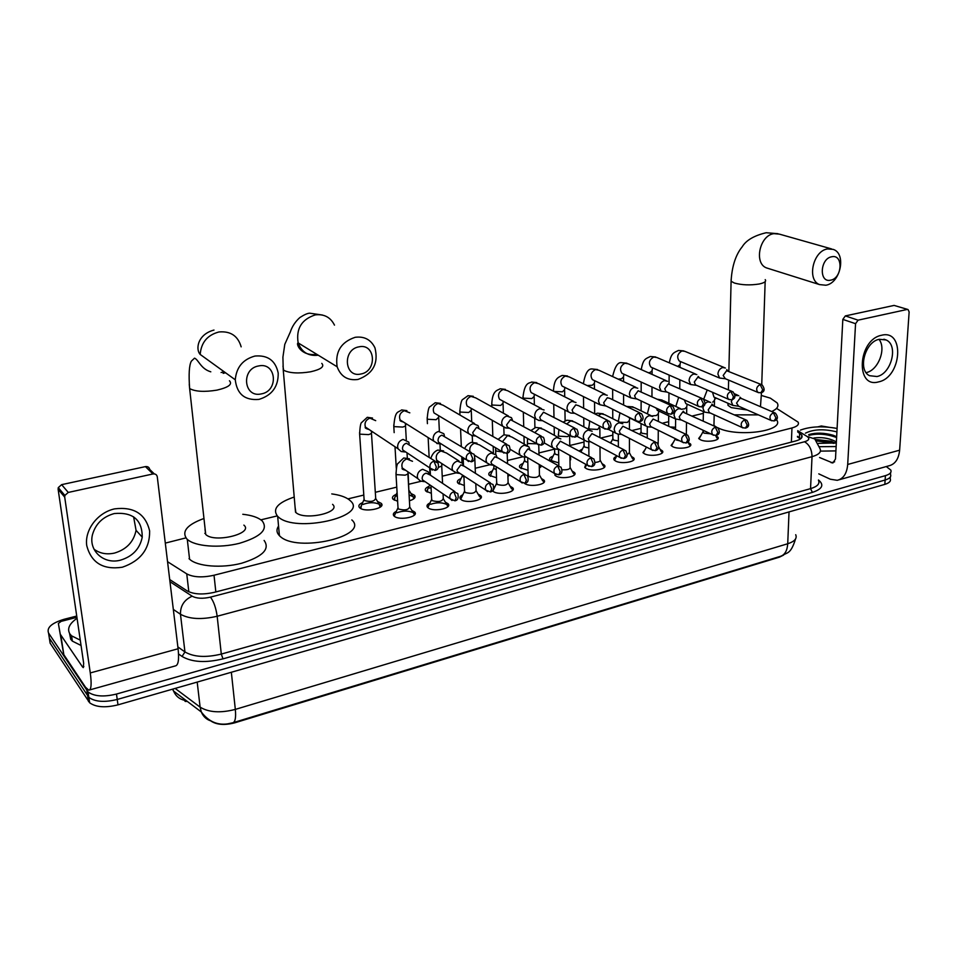 <?xml version="1.0" encoding="UTF-8"?>
<svg xmlns="http://www.w3.org/2000/svg" width="957" height="957" viewBox="0 0 957 957"><rect width="100%" height="100%" fill="white"/><g stroke="black" fill="none" stroke-linecap="round" stroke-linejoin="round"><path stroke-width="1.44" d="M412.012 510.476L414.644 512.007C419.465 516.601 399.799 520.883 394.44 516.373L393.901 515.895C392.633 514.292 393.471 512.761 396.401 511.325M445.424 502.198L448.079 503.765C452.673 508.239 433.641 512.258 428.198 507.916L427.54 507.342C426.332 505.775 427.157 504.303 430.016 502.927M478.081 494.111L480.761 495.702C485.127 500.068 466.705 503.825 461.19 499.662L460.401 498.98C459.264 497.449 460.078 496.025 462.877 494.721M510.105 486.228L512.725 487.819C516.876 492.077 499.016 495.594 493.441 491.575L492.496 490.774M541.411 478.524L543.971 480.115C547.93 484.266 530.597 487.544 524.974 483.68L524.52 483.369M572.035 470.976L574.547 472.567C578.303 476.61 561.484 479.672 555.814 475.952L554.354 473.368M602.001 463.595L604.453 465.186C608.03 469.109 591.701 471.98 585.983 468.404L584.727 467.375L585.828 464.36M631.333 456.369L633.725 457.948C637.123 461.776 621.26 464.456 615.518 460.999L614.131 459.91C613.27 458.582 614.071 457.41 616.535 456.381M660.031 449.3L662.388 450.867C665.605 454.587 650.174 457.099 644.408 453.762L642.925 452.601L645.305 449.216M688.143 442.373L690.44 443.928C693.502 447.541 678.489 449.886 672.699 446.68L671.108 445.448L673.465 442.194M715.657 435.591L717.917 437.134C720.824 440.639 706.206 442.84 700.404 439.742L698.694 438.45L701.05 435.315M377.764 501.588L381.233 503.37C386.317 508.119 365.335 512.689 359.916 507.976L359.449 507.557C358.062 505.775 359.15 504.1 362.715 502.545M411.091 493.537L414.572 495.343C416.008 497.461 414.297 499.267 409.417 500.786M397.61 501.265L392.992 499.207C391.676 497.461 392.753 495.858 396.246 494.374M431.356 493.31L425.781 491.061C424.525 489.35 425.602 487.795 429.023 486.383M464.312 485.486L457.853 483.082C456.656 481.419 457.733 479.912 461.071 478.572M509.818 475.091L507.916 476.275M496.527 477.806L489.218 475.282C488.082 473.667 489.147 472.208 492.412 470.928M541.088 465.592L539.305 468.356M528.013 470.282L519.89 467.662C518.826 466.083 519.878 464.683 523.072 463.463M569.953 457.135L570.599 457.757L570.001 460.484M558.804 462.889L549.916 460.209C548.899 458.666 549.952 457.314 553.074 456.154M600.027 450.998L600.039 452.386M588.914 455.64L587.897 455.616M211.27 721.255C217.072 724.868 224.907 725.382 234.776 722.81L779.381 557.165L783.604 555.084M184.414 700.285L185.251 701.457M167.547 561.699L186.747 573.877C193.374 577.322 202.465 577.777 214.021 575.241L791.965 427.958C797.277 426.475 799.31 424.525 798.078 422.109L776.964 408.639M185.933 537.882L165.298 543.109M703.359 413.34L692.473 415.96M668.68 421.69L662.794 423.102M641.046 428.341L632.433 430.411M612.827 435.124L601.367 437.887M584.021 442.062L569.774 445.495M554.593 449.144L538.947 452.912M522.689 456.824L507.425 460.496M489.661 464.779L475.198 468.26M455.843 472.914L442.218 476.191M421.212 481.251L408.806 484.242M396.772 487.137L375.311 492.305M363.804 495.068L347.953 498.884M277.231 515.907L260.878 519.842M205.42 533.193L204.798 533.348M493.908 487.245L494.984 486.706M610.04 442.445L611.2 442.002M579.296 450.879L582.442 449M890.608 472.698L890.489 474.373C891.481 476.73 889.687 478.608 885.117 480.019L117.233 699.459C104.54 702.558 95.078 701.864 88.845 697.378L49.345 638.128L48.795 634.587M233.125 722.679L780.541 556.304C784.86 554.845 787.252 550.658 787.719 543.755C794.621 541.483 797.289 538.468 795.71 534.724M210.624 720.836C206.257 719.353 203.159 716.398 201.317 711.972C208.399 721.411 217.191 725.37 227.682 723.863L232.946 722.738C235.278 721.853 236.08 717.403 235.326 709.4L787.719 543.755L789.035 511.911M890.321 477.041L890.201 478.691C891.182 481.06 889.388 482.95 884.83 484.374L117.986 704.854C105.318 707.965 95.867 707.271 89.635 702.761L50.135 643.188L49.345 638.128L88.845 697.378C95.078 701.864 104.54 702.558 117.233 699.459L885.117 480.019C889.687 478.608 891.481 476.73 890.489 474.373M886.242 466.561L890.788 470.043C891.768 472.387 889.974 474.253 885.404 475.653L116.479 694.052C103.775 697.139 94.3 696.445 88.056 691.983L48.556 633.044C46.51 627.613 51.726 623.019 64.191 619.263L76.727 616.045M169.712 579.547L187.177 590.9C193.804 594.429 202.884 594.895 214.428 592.299L795.65 440.986C800.925 439.49 802.947 437.505 801.727 435.052L797.659 431.894M797.468 436.344L800.83 438.665M800.447 430.1C810.495 426.403 822.709 425.865 837.088 428.449M836.322 442.935L818.414 443.378M835.329 443.139L831.119 441.201L815.388 439.478M836.37 442.146L834.54 440.926C828.032 438.007 821.214 437.026 814.06 437.983L813.821 438.043M805.447 433.174C813.57 429.167 824.061 428.736 836.908 431.894M836.478 436.631L833.164 435.244C824.24 432.755 816.237 432.504 809.155 434.478M836.131 446.548L819.682 446.692M835.904 450.903L820.448 451.118M834.803 442.816L816.022 440.1M836.31 436.548L834.061 435.686C824.324 432.923 815.866 432.576 808.701 434.634M833.978 443.366L816.74 440.902M836.609 437.54C826.752 433.952 817.541 433.222 809 435.375M881.553 335.261C905.131 329.017 901.769 377.393 878.634 381.867C855.056 388.973 857.783 339.615 881.553 335.261M876.971 376.532C891.398 373.912 898.683 345.046 886.074 339.95L879.268 339.292C864.961 341.673 857.436 370.192 869.542 375.694L876.971 376.532M878.981 339.364C886.649 348.48 878.251 370.359 866.3 372.584L866.133 372.62M817.876 426.87L821.321 425.985L828.415 427.169M818.785 473.871L830.329 479.23L837.243 480.306C843.392 478.835 846.873 473.559 847.699 464.468L855.558 323.681L842.83 319.399L835.485 459.013L832.853 463.009L819.575 457.518M839.157 479.768L888.766 465.856C895.058 464.336 898.683 459.109 899.628 450.185L909.138 311.922L908.037 309.554L894.113 305.415L907.762 309.458M842.83 319.399L845.33 315.918L858.082 320.164L907.08 309.47M858.082 320.164L855.558 323.681M845.33 315.918L894.113 305.415M80.268 640.149L71.572 635.831L69.933 634.001C66.882 628.928 69.251 623.701 77.062 618.294M81.058 645.473L72.361 641.13L70.722 639.288L69.538 633.39M831.765 256.763C819.934 258.486 818.809 283.14 830.616 280.174C842.292 278.415 843.572 254.012 831.765 256.763M825.843 285.234L819.515 284.588C806.584 279.851 813.079 250.746 827.59 248.94L833.212 249.394C846.706 253.617 840.509 283.176 825.843 285.234M727.822 403.184L728.014 405.337L731.184 407.586L747.261 410.003M714.604 399.213L716.422 398.172M761.377 395.456L770.349 398.148L777.18 402.921C779.094 406.103 777.275 408.974 771.713 411.534M776.558 419.812C785.649 431.057 737.249 437.78 717.798 427.767L717.702 427.719M716.422 427.073L713.958 425.518M760.468 406.689L761.473 392.657M758.375 414.871L734.677 414.86M359.031 346.829C342.211 349.389 344.281 378.063 360.849 374.008C377.393 371.4 375.634 343.061 359.031 346.829M358.002 379.45C347.75 380.802 340.8 376.58 337.151 366.782C334.974 351.901 340.967 342.08 355.155 337.307C364.354 336.134 370.945 339.639 374.965 347.846C378.733 363.301 373.074 373.84 358.002 379.45M295.115 507.473L295.88 512.521C304.625 520.859 341.876 512.39 332.569 504.339M331.78 493.908C339.532 494.948 345.31 496.874 349.102 499.698L350.453 500.882C368.804 516.613 295.091 533.396 278.152 516.804L277.662 516.349C272.075 509.088 277.59 502.652 294.218 497.042M351.817 519.914C370.108 536.04 296.802 553.17 279.911 536.159L279.42 535.693C276.525 532.702 276.238 529.496 278.547 526.087M258.725 365.933C240.745 368.696 243.628 398.196 261.309 393.901C278.989 391.09 276.453 361.949 258.725 365.933M258.976 399.392C244.836 400.612 236.941 394.081 235.278 379.797C236.367 367.285 242.922 359.365 254.945 356.052C267.793 354.927 275.544 360.598 278.2 373.039C278.439 386.58 272.027 395.373 258.976 399.392M205.025 529.556L205.719 534.461C214.344 543.409 254.179 533.492 243.879 525.118M242.791 514.28C251.691 515.261 258.079 517.402 261.955 520.704L262.266 520.991C268.427 529.388 260.83 536.817 239.465 543.301C219.488 548.385 194.893 546.471 187.285 539.353L186.747 538.839C181.399 531.422 187.129 524.639 203.961 518.491M264.108 540.442C270.269 549.043 262.732 556.651 241.487 563.278C221.629 568.458 197.154 566.484 189.57 559.187L189.031 558.661M668.644 424.956L668.716 425.961M725.406 368.002L722.667 367.536C719.843 368.493 718.264 370.682 717.906 374.091L719.592 378.039L725.406 378.745M761.198 384.499L726.614 370.706L723.169 375.467L725.334 378.721M670.809 426.978L675.534 427.277M641.034 431.655L641.86 433.246L647.255 434.059M696.816 374.57L693.873 374.008C691.002 374.988 689.387 377.202 689.052 380.647L690.679 384.523L696.6 385.36M731.938 391.365L697.785 377.237L694.292 382.046L695.476 384.858L696.54 385.336M612.851 438.497L613.616 440.088L618.366 440.95M667.603 381.293L664.445 380.623C661.502 381.628 659.875 383.865 659.552 387.346L661.108 391.138L667.161 392.107M701.995 398.399L668.309 383.913L664.768 388.781L665.893 391.533L667.113 392.095M584.057 445.483L584.775 447.086L588.842 447.96M637.745 388.195L634.347 387.394C631.345 388.41 629.694 390.683 629.395 394.188L630.854 397.885L637.051 399.021M671.359 405.589L638.163 390.743L634.575 395.672L635.639 398.351L637.015 398.997M551.782 458.738L551.148 461.19M554.653 452.625L555.323 454.24L558.661 455.089M607.228 395.265L603.568 394.32C600.506 395.361 598.831 397.645 598.544 401.198L599.907 404.751L606.271 406.079L604.68 405.301L603.688 402.706L607.324 397.729L609.98 398.423L639.982 412.945M521.78 466.083L521.146 468.655M524.615 459.91L525.226 461.537L527.809 462.327M576.018 402.526L572.083 401.402C568.948 402.466 567.25 404.775 566.987 408.364L568.219 411.761L570.827 413.053L574.774 413.304L572.992 412.383L572.095 409.919L575.779 404.871L578.638 405.696L607.862 420.482M539.581 468.188L539.521 466.286M491.132 473.583L490.486 476.275M493.908 467.375L493.956 468.571L496.24 469.66M544.102 409.991L539.856 408.651C536.65 409.728 534.927 412.072 534.688 415.697L535.788 418.903L538.887 420.434M574.954 428.198L543.492 412.192L539.76 417.288L540.549 419.621L542.571 420.709L538.528 420.41M509.076 475.653L509.411 474.839M459.791 481.263L459.145 484.075M462.482 475.055L462.578 476.239L463.954 477.065M512.354 419.776L511.445 417.671L506.875 416.068C503.597 417.168 501.851 419.549 501.635 423.197L502.581 426.164L506.002 427.97M541.231 436.105L510.452 419.668L506.648 424.836L507.342 427.001L509.614 428.281M431.057 487.556L429.466 488.13M427.755 489.111L427.121 492.054M478.775 427.516L478.01 425.566L473.105 423.664C469.743 424.788 467.973 427.193 467.782 430.889L468.571 433.569L472.339 435.698M506.66 444.204L476.61 427.336L472.758 432.564L473.332 434.526L475.88 436.045M413.472 499.052L413.352 496.791L409.082 494.925M397.299 495.905L396.581 496.205M394.99 497.138L394.344 500.2M444.395 435.471L443.785 433.688L438.509 431.451C435.076 432.588 433.282 435.028 433.114 438.761L433.736 441.105L437.887 443.605M471.227 452.505L441.943 435.184C439.466 436.021 438.162 437.78 438.031 440.483L438.497 442.206L441.344 443.988M408.902 491.754L408.113 471.968M380.025 504.853L380.168 507.186L379.223 504.207C374.402 502.138 368.959 502.222 362.93 504.471M361.471 505.356L360.825 508.538M364.067 498.92L364.414 500.547C370.957 502.222 374.713 501.408 375.694 498.13L371.46 433.174M409.177 443.641L408.723 442.074L403.076 439.419C399.571 440.579 397.741 443.055 397.598 446.823L398.064 448.785L401.162 451.513L402.622 451.692M434.885 461.023L406.438 443.235C403.89 444.084 402.562 445.866 402.466 448.594L402.801 450.029L405.038 451.991L401.162 451.513M403.986 451.501L404.679 451.273M699.878 437.421L699.017 438.82M703.024 431.463L703.969 433.126L710.68 433.832M731.997 399.703C735.478 398.495 735.813 395.875 732.99 391.82L730.825 391.413L733.445 396.724L731.304 401.617L732.871 405.409L738.672 406.235M738.768 395.624L735 395.492M774.476 412.73L741.95 398.71L739.94 398.351L736.543 403.053L738.613 406.211M717.535 439.167L717.283 438.318M672.316 444.323L671.407 445.806M675.247 438.617L676.3 439.993L679.697 440.794M703.407 406.115L702.976 408.388L704.496 412.108L710.381 413.053M710.692 402.395L707.737 401.82L705.01 403.483M745.766 419.824L711.625 405.098L708.192 409.847L709.281 412.551L710.333 413.029M690.093 446.034L689.818 445.137M644.157 451.369L643.224 452.936M682.018 409.333L678.848 408.663C675.965 409.68 674.362 411.881 674.027 415.29L675.475 418.939L681.48 420.015M716.398 427.073L682.7 411.988L679.219 416.797L680.26 419.441L681.444 420.003M662.065 453.056L661.766 452.087M615.387 458.57L614.418 460.233M652.71 416.451L649.324 415.649C646.37 416.678 644.743 418.915 644.444 422.36L645.796 425.901L648.104 426.858M686.516 422.396L686.348 434.49L653.129 419.034L649.588 423.903L650.581 426.475L651.908 427.133M633.438 460.209L633.115 459.181M627.254 454.683L629.443 452.458L629.443 438.378M586.007 465.927L585.002 467.686M622.768 423.736L619.131 422.791C616.117 423.843 614.466 426.116 614.179 429.585L615.447 433.007L617.971 434.119M655.605 442.086L622.887 426.248L619.299 431.164L620.22 433.653L621.715 434.418M604.19 467.518L603.843 466.43M595.122 462.41C599.01 462.04 600.673 461.13 600.087 459.695L599.991 446.775M555.227 474.182L554.928 475.306M592.156 431.212L588.244 430.1C585.17 431.176 583.507 433.473 583.232 436.978L584.392 440.244L587.155 441.536M624.131 449.862L591.952 433.617L588.316 438.593L589.153 440.974L590.84 441.871L586.689 441.5M574.308 474.983L573.937 473.835M562.166 469.779C567.704 470.054 570.348 469.157 570.097 467.076L569.929 455.472M528.132 474.899L528.754 476.622C535.023 478.189 538.588 477.531 539.449 474.624L539.21 464.492M560.85 438.88L556.663 437.576C553.517 438.677 551.818 440.998 551.579 444.538L552.608 447.625L555.646 449.132M591.904 457.817L560.3 441.153L556.615 446.201L557.369 448.45L559.259 449.503M543.779 482.615L543.373 481.395M492.783 490.463L492.771 491.061M496.683 482.711L497.257 484.445C503.621 486.048 507.234 485.355 508.107 482.34L507.844 473.882M529.711 448.929L528.826 446.763L524.34 445.232C521.122 446.345 519.4 448.689 519.184 452.266L520.082 455.149L523.407 456.896M558.888 465.963L527.917 448.881L524.185 453.977L524.843 456.07L526.948 457.314M512.557 490.415L512.127 489.135M461.776 497.042L460.628 499.219M464.528 490.702L465.042 492.448C471.502 494.087 475.174 493.345 476.06 490.235L475.808 483.68M496.815 456.896L496.061 454.874L491.252 453.068C487.962 454.204 486.228 456.573 486.024 460.185L486.778 462.805L490.427 464.851M525.07 474.301L498.25 458.092L494.769 456.776L490.977 461.944L491.527 463.846L493.884 465.305M480.641 498.382L480.175 497.03M447.996 506.528L446.68 504.435C442.05 502.305 436.727 502.246 430.686 504.279M428.927 505.284L427.755 507.557M431.631 498.884L432.086 500.631C438.653 502.305 442.385 501.528 443.282 498.298L443.067 493.92M463.14 465.066L462.518 463.2L457.386 461.083C454.025 462.243 452.254 464.647 452.075 468.296L452.685 470.617L456.68 472.985M490.415 482.854L464.552 466.406L460.831 464.863L456.979 470.09L457.434 471.789L460.042 473.476M414.596 514.854L413.221 512.689C408.436 510.56 403.005 510.583 396.94 512.749M395.313 513.706L394.105 516.098M397.968 507.258L398.375 508.992C405.038 510.715 408.818 509.902 409.74 506.552L407.885 473.679M428.652 473.464L428.174 471.765L422.695 469.289C419.25 470.473 417.455 472.914 417.3 476.598L417.778 478.584L420.434 481.048L422.133 481.311M454.886 491.611L430.04 474.947L426.068 473.153C423.568 474.014 422.276 475.773 422.157 478.44L422.504 479.888L425.387 481.861M114.589 508.873C133.872 506.504 145.548 513.861 149.627 530.92C149.878 548.744 140.787 560.838 122.352 567.214C103.236 570.061 91.382 562.907 86.764 545.741C84.383 530.022 97.59 512.569 114.589 508.873M120.486 560.156C132.58 556.484 139.842 548.816 142.246 537.152C142.198 519.783 132.867 511.911 114.278 513.55C102.985 516.696 95.748 523.646 92.542 534.425C88.14 550.586 103.894 564.762 120.486 560.156M133.609 516.804L136.061 530.334C133.693 541.889 126.503 549.462 114.505 553.074C106.717 554.785 99.875 553.493 94.001 549.198M60.746 634.826L63.844 654.708L58.365 623.45L61.14 621.368L76.919 617.313M63.844 654.708L85.484 687.198L88.81 690.176C91.274 689.818 91.764 684.064 90.281 672.938L64.705 497.126L58.126 489.278L83.666 663.285L83.307 667.627L82.505 666.921L60.865 635.101M63.724 654.432L58.365 623.45M89.563 689.961L175.287 665.928C178.301 665.402 179.234 659.684 178.086 648.762L157.283 476.813C156.781 474.624 155.333 473.679 152.953 473.966L145.428 466.609C147.797 466.334 149.22 467.279 149.723 469.444L154.292 473.894M58.126 489.278L58.269 487.627L61.631 484.649L68.27 492.436L152.953 473.966M68.27 492.436L64.861 495.451L64.705 497.126M61.631 484.649L145.428 466.609M186.184 701.529L186.053 700.476L186.184 701.529M791.379 442.098L791.965 427.958M215.839 591.94L214.021 575.241M188.828 591.797L186.747 573.877M184.857 700.38C179.521 699.232 175.753 696.134 173.564 691.062L201.317 711.972L200.121 707.139C208.758 712.451 220.505 713.216 235.326 709.4L231.343 672.257M175.143 688.418L200.121 707.139L197.19 682.078M172.523 689.172L173.564 691.062L172.894 689.064M884.83 484.374L885.404 475.653M117.986 704.854L116.479 694.052M88.475 701.421L86.896 690.655M818.486 479.995C824.408 484.924 822.374 489.051 812.409 492.388L222.981 658.859C205.635 663.069 191.986 662.268 182.057 656.454L178.528 653.942M48.556 633.044L49.345 638.128M169.975 581.724L192.166 596.187C196.628 598.568 202.717 598.891 210.456 597.144L804.514 441.763C809.12 440.34 809.981 438.569 807.098 436.476L814.778 438.94L820.005 448.654C821.608 451.967 818.953 454.647 812.026 456.68L810.543 488.644C817.41 486.539 820.053 483.752 818.474 480.282M804.514 441.763C809.347 444.61 811.859 449.587 812.026 456.68L217.167 616.248C201.592 619.837 189.354 619.167 180.466 614.25L184.952 651.944C193.793 657.076 205.911 657.782 221.306 654.074L810.543 488.644L812.409 492.388M192.166 596.187C184.211 599.824 180.311 605.841 180.466 614.25L173.325 609.43M177.858 646.92L184.952 651.944L182.057 656.454M210.456 597.144C213.71 601.367 215.947 607.743 217.167 616.248L221.306 654.074L222.981 658.859M807.098 436.476L797.707 430.65M797.444 436.93L800.554 438.88M799.43 437.576L799.621 433.114M847.699 464.468L899.628 450.185M831.178 462.745L834.636 461.8M831.549 248.916L779.417 234.13L773.89 233.652C759.679 235.302 753.709 263.235 766.449 267.888L768.638 268.582M731.172 279.181L731.1 281.25L734.378 283.033C741.842 285.09 750.085 285.413 759.14 284.014C764.476 282.865 766.497 281.406 765.229 279.623M334.483 325.129C330.536 317.257 324.136 313.848 315.272 314.901C301.634 319.339 295.928 328.67 298.153 342.905C301.73 352.248 308.429 356.351 318.262 355.214M282.973 366.1L283.619 370.251C289.588 373.206 298.596 373.708 310.642 371.783C320.978 369.402 324.698 366.603 321.779 363.385M223.125 373.362L225.529 372.763M241.164 346.841C237.946 335.883 230.541 330.931 218.926 331.971C207.394 335.034 201.149 342.522 200.192 354.449L235.278 379.797M189.259 384.379L189.642 388.59C195.336 391.64 204.415 392.155 216.904 390.133C228.544 387.418 232.73 384.295 229.453 380.778M761.246 392.741C764.739 391.616 765.026 388.997 762.131 384.881L760.109 384.535C756.544 386.652 755.767 389.26 757.8 392.358L758.542 392.705M760.109 384.535L762.729 389.774L760.779 392.86L757.8 392.358L724.389 378.326M724.15 367.488L684.901 351.363L681.922 350.956C677.412 353.791 676.539 357.152 679.303 361.052L680.594 361.59M677.652 366.387L680.056 364.557L680.535 361.59M695.38 373.96L656.885 357.523L653.703 357.033C649.181 359.808 648.26 363.17 650.963 367.129L652.423 367.775M648.379 372.763L650.174 372.452L652.1 370.658L652.507 367.811M730.825 391.413C727.248 393.483 726.447 396.09 728.421 399.236L729.258 399.655M702.079 406.821C705.524 405.672 705.895 403.041 703.192 398.937L700.871 398.447C697.282 400.457 696.445 403.076 698.359 406.27L699.304 406.773M700.871 398.447L703.479 403.83L701.625 406.952L698.359 406.27L665.893 391.533M665.976 380.575L628.271 363.827L624.873 363.241C620.351 365.933 619.394 369.294 622.002 373.326L623.665 374.079M618.246 379.163L621.548 378.769L623.557 376.891L623.88 374.175M671.467 414.118C672.065 413.603 676.778 412.874 672.723 406.223L670.223 405.648C666.634 407.598 665.749 410.206 667.591 413.46L668.644 414.046M670.223 405.648L672.819 411.091L671.024 414.237L667.591 413.46L635.639 398.351M635.891 387.334L599.058 370.299L595.421 369.569C590.9 372.201 589.895 375.551 592.395 379.63L594.285 380.527M587.131 385.563L592.311 385.228L594.405 383.255L594.656 380.695M640.125 421.582C643.499 420.386 643.965 417.766 641.537 413.699L638.845 413.017C635.257 414.907 634.347 417.491 636.094 420.793L637.266 421.487M638.845 413.017L641.429 418.532L639.695 421.69L636.094 420.793L604.68 405.301M553.469 389.954L553.493 391.162M605.111 394.248L569.224 376.914L565.312 376.053C560.826 378.589 559.761 381.927 562.13 386.054L564.283 387.118M554.139 391.437L562.429 391.82L564.606 389.762L564.797 387.37M615.447 433.007L608.066 429.215C611.356 428.042 611.882 425.422 609.621 421.379L606.726 420.554C603.149 422.372 602.192 424.944 603.819 428.281L605.135 429.119M606.726 420.554L609.298 426.152L607.623 429.334L603.819 428.281L572.992 412.383M522.929 396.677L523.539 398.16L531.889 398.567L534.173 396.401L534.293 394.2M573.626 401.318L538.731 383.721L534.544 382.68C530.082 385.109 528.958 388.422 531.183 392.597L533.611 393.853M575.193 437.038C578.411 435.961 578.997 433.365 576.951 429.262L573.817 428.281C570.288 430.016 569.271 432.564 570.779 435.937L572.226 436.918M573.817 428.281L576.377 433.964L574.786 437.146L570.779 435.937L540.549 419.621M491.719 403.543L492.269 405.038L500.667 405.457L503.047 403.196L503.119 401.198M541.387 408.555L507.569 390.695L503.083 389.451C498.669 391.772 497.473 395.05 499.518 399.248L502.269 400.744M541.53 445.053C544.593 444.12 545.239 441.548 543.492 437.361L540.119 436.201C536.626 437.839 535.549 440.364 536.913 443.737L538.516 444.909M540.119 436.201L542.667 441.955L541.136 445.161L536.913 443.737L507.342 427.001M459.791 410.577L460.281 412.072L468.739 412.503L471.239 410.134L471.263 408.376M508.37 415.96L475.713 397.873L470.916 396.377C466.549 398.591 465.293 401.796 467.136 406.031L470.234 407.79M507.043 453.271C510.009 452.398 510.739 449.874 509.208 445.699L505.583 444.299C502.138 445.854 501.013 448.331 502.198 451.716L503.968 453.104M505.583 444.299L508.119 450.149L506.66 453.367L502.198 451.716L473.332 434.526M427.145 417.766L427.576 419.262L436.093 419.704L438.701 417.228L438.701 415.721M474.564 423.544L443.139 405.242L437.995 403.459C433.712 405.541 432.373 408.699 434 412.91L437.469 414.991M471.693 461.693C474.552 460.891 475.354 458.415 474.074 454.264L470.186 452.613C466.813 454.073 465.616 456.477 466.621 459.85L468.547 461.501M470.186 452.613L472.698 458.535L471.322 461.788L466.621 459.85L438.497 442.206M393.734 425.123L394.117 426.619L402.682 427.073C405.278 426.344 406.187 425.482 405.421 424.489L405.397 423.269M409.823 412.838L404.321 410.709C400.122 412.658 398.71 415.733 400.086 419.92L403.962 422.36M435.447 470.318C438.234 469.552 439.096 467.136 438.055 463.092L433.892 461.142C430.602 462.494 429.346 464.827 430.148 468.152L432.229 470.102M433.892 461.142L436.392 467.148L435.1 470.413L430.148 468.152L402.801 450.029M359.557 432.648L359.88 434.155L368.505 434.622C371.232 433.856 372.189 432.947 371.376 431.906L371.34 431.009M375.706 420.649L369.845 418.125C365.765 419.944 364.27 422.922 365.383 427.049L369.665 429.896M774.524 420.817C778.005 419.501 778.292 416.929 775.397 413.125L773.364 412.766C769.883 414.836 769.105 417.384 771.007 420.41L771.749 420.781M773.364 412.766L775.96 417.97L774.069 420.936L771.007 420.41L737.68 405.792M712.726 402.155L714.496 400.349L714.987 397.586M712.498 392.298L713.97 397.083L715.262 397.657M745.826 427.994C749.187 426.918 749.51 424.346 746.795 420.279L744.618 419.872C741.137 421.893 740.323 424.441 742.177 427.516L743.015 427.946M744.618 419.872L747.214 425.135L745.371 428.126L742.177 427.516L709.281 412.551M681.791 409.165L684.889 408.759L686.743 406.869L687.15 404.225M684.327 399.906L685.846 403.591L687.293 404.249M716.47 435.351C719.855 434.119 720.214 431.547 717.559 427.612L715.238 427.133C711.745 429.107 710.895 431.655 712.69 434.777L713.623 435.279M715.238 427.133L717.822 432.468L716.027 435.471L712.69 434.777L680.26 419.441M680.427 408.603L663.536 400.78L659.863 400.253M651.896 415.888L656.466 415.505L658.404 413.52L658.739 410.996L657.088 410.218L675.475 418.939M655.772 407.873L658.249 410.768M686.444 442.864C689.638 441.811 690.045 439.239 687.664 435.136L685.176 434.55C681.683 436.476 680.798 439.024 682.52 442.194L683.549 442.78M685.176 434.55L687.748 439.969L686.013 442.983L682.52 442.194L650.581 426.475M618.318 420.338L618.533 421.606M650.916 415.577L634.527 407.682L631.153 406.881L629.263 407.754M619.873 422.276L627.421 422.396L629.443 420.314L629.706 417.958M627.218 416.415L629.55 417.874M655.712 450.556C658.978 449.431 659.433 446.859 657.088 442.84L654.409 442.158C650.927 444.012 650.006 446.548 651.645 449.766L652.782 450.46M654.409 442.158L656.981 447.637L655.294 450.675L651.645 449.766L620.22 433.653M588.639 427.348L589.368 428.999L597.742 429.442L599.895 426.26M620.746 422.719L604.872 414.752L601.259 413.807L598.292 415.637M624.263 458.427C627.373 457.458 627.876 454.886 625.806 450.735L622.935 449.934C619.454 451.728 618.485 454.252 620.028 457.494L621.296 458.307M622.935 449.934L625.483 455.484L623.868 458.535L620.028 457.494L589.153 440.974M558.302 434.526L558.972 436.189L567.405 436.631L569.714 435.363M589.871 430.016L574.583 422.001L570.707 420.889L566.819 423.891M592.072 466.478C595.087 465.604 595.661 463.056 593.783 458.846L590.696 457.889C587.251 459.623 586.234 462.111 587.658 465.389L589.057 466.346M590.696 457.889L593.244 463.523L591.689 466.597L587.658 465.389L557.369 448.45M527.295 441.859L527.893 443.534L536.961 443.821M558.29 437.481L543.612 429.442L539.461 428.138L534.855 432.564M559.115 474.732C562.046 473.942 562.668 471.418 560.993 467.172L557.692 466.047C554.27 467.698 553.206 470.162 554.51 473.452L556.029 474.588M557.692 466.047L560.228 471.765L558.732 474.839L554.51 473.452L524.843 456.07M495.57 449.371L496.121 451.046L502.341 451.919M525.967 445.125L511.947 437.086L507.497 435.555L502.449 441.739M525.345 483.189C528.204 482.436 528.898 479.947 527.427 475.725L523.886 474.397C520.512 475.964 519.388 478.392 520.536 481.682L522.211 483.01M523.886 474.397L526.398 480.199L524.974 483.297L520.536 481.682L491.527 463.846M462.889 457.506L463.619 458.726L466.119 459.539M492.867 452.948L479.565 444.933L474.469 443.223C470.7 444.933 469.193 447.768 469.947 451.716M490.738 491.85C493.501 491.168 494.267 488.728 493.022 484.517L489.242 482.962C485.917 484.433 484.744 486.814 485.725 490.092L487.544 491.647M489.242 482.962L491.742 488.836L490.391 491.946L485.725 490.092L457.434 471.789M458.965 460.951L446.429 452.996L440.998 450.986C436.799 453.008 435.387 456.106 436.727 460.269L440.316 462.59M438.497 467.231L439.024 467.1C441.56 466.334 442.433 465.413 441.656 464.348L441.644 463.451M455.281 500.726C457.948 500.104 458.786 497.712 457.769 493.549L453.738 491.731C450.484 493.118 449.252 495.427 450.053 498.681L452.015 500.499M453.738 491.731L456.214 497.7L454.946 500.822L450.053 498.681L422.504 479.888M395.947 472.949L396.318 474.636L405.05 475.162C407.706 474.349 408.627 473.392 407.802 472.28L407.778 471.741M412.503 461.298L406.725 458.929C402.634 460.831 401.139 463.846 402.251 467.961L406.199 470.665M90.281 672.938L178.086 648.762M82.505 666.921L83.857 666.551M414.644 512.007L414.788 514.615M448.079 503.765L448.199 506.277M480.761 495.702L480.857 498.118M512.725 487.819L512.785 490.128M543.971 480.115L544.019 482.328M574.547 472.567L574.571 474.684M604.453 465.186L604.465 467.195M633.725 457.948L633.725 459.874M662.388 450.867L662.376 452.709M690.44 443.928L690.416 445.675M717.917 437.134L717.882 438.796M381.233 503.37L381.412 506.014M414.572 495.343L414.704 497.903M540.741 465.389L540.789 467.124M570.599 457.757L570.635 459.839M185.156 700.668L185.036 699.699L185.156 700.668M781.761 555.861C787.013 552.033 790.518 555.072 795.542 538.97M89.635 702.761L88.056 691.983M801.607 437.851L801.727 435.052M831.119 441.201L833.499 442.349M833.188 435.256L834.061 435.686M886.074 339.95L883.909 339.209M71.572 635.831L72.361 641.13M728.863 371.16L731.1 281.25C732.141 261.141 738.684 251.081 742.189 246.822C746.089 240.315 754.08 235.613 766.174 232.73L777.981 233.699M767.885 268.343L819.515 284.588M728.014 405.337L728.062 403.292M728.397 389.858L728.648 380.108M761.736 384.666L765.157 281.645M295.522 512.198L283.248 369.988L282.913 357.164L284.791 344.329L290.294 332.067C292.112 326.469 295.306 321.624 299.888 317.521C304.326 314.674 307.604 313.226 309.733 313.19L322.413 315.032M337.151 366.782L298.153 342.905C295.701 343.025 300.175 356.076 316.097 354.449L316.767 354.305M277.662 516.349L279.42 535.693M221.091 372.524L224.094 371.723M187.285 539.353L189.57 559.187M213.985 330.069C197.8 334.28 195.264 349.114 200.192 354.449M205.719 534.461L189.642 388.59C188.601 374.378 189.151 365.251 191.316 361.196L194.522 358.157C198.601 359.676 200.623 368.828 210.803 371.818M668.632 425.865L668.74 415.745M668.859 403.244L668.967 392.932M669.063 383.458L669.146 375.096M683.824 350.896L678.477 350.453C674.386 352.523 671.048 352.81 669.374 362.859M719.592 378.039L680.2 361.435M679.757 388.482L679.865 379.785M680.02 367.404L680.044 365.383M727.882 370.73L726.722 369.665M640.879 432.277L639.874 434.167M641.034 432.612L641.058 423.568M641.094 410.852L641.13 400.947M641.154 391.569L641.19 382.058M655.665 356.961L650.329 356.494C646.131 358.767 643.14 358.289 641.274 369.605M690.679 384.523L652.028 367.596M731.543 399.823L728.421 399.236L695.476 384.858M651.956 396.581L652.004 386.987M652.088 374.402L652.1 371.519M699.029 377.237L698.155 376.424M612.683 439.155L610.769 442.828M612.851 439.502L612.815 431.655M612.767 418.711L612.719 409.273M612.683 399.727L612.647 389.236M626.907 363.17L621.583 362.679C617.899 361.985 614.92 366.615 612.612 376.568M661.108 391.138L623.246 373.888M623.593 405.014L623.581 394.428M623.569 381.628L623.557 377.8M583.89 446.177L581.007 451.824M584.069 446.536L583.997 440.029M583.842 426.858L583.746 417.934M583.626 408.22L583.495 396.629M597.527 369.51L592.204 368.983C588.136 368.433 585.182 373.35 583.351 383.745M630.854 397.885L593.854 380.324M594.668 413.807L594.56 402.107M594.453 389.104L594.405 384.212M554.486 453.355L550.849 460.604M554.677 453.714L554.582 448.965M554.33 435.315L554.163 426.966M553.983 417.085L553.732 404.261M567.501 375.981L562.19 375.431C557.823 377.525 554.103 378.685 553.481 390.958M599.907 404.751L563.829 386.891M565.108 420.793L564.941 410.063M564.726 396.832L564.63 390.755M524.436 460.688L520.823 468.033M524.639 461.059L524.532 457.027M524.185 444.108L523.981 436.428M523.718 426.367L523.335 412.156M522.977 398.842L522.953 397.729C524.603 380.467 530.334 383.637 531.506 382.022L536.805 382.609M568.219 411.761L533.157 393.614M534.915 427.6L534.688 418.305M534.365 404.847L534.197 397.442M493.74 468.176L490.14 475.641M493.956 468.571L493.836 465.293M493.417 453.032L493.178 446.345M492.831 436.117L492.281 420.314M491.814 406.785L491.742 404.644C492.269 389.475 498.035 390.492 500.128 388.769L505.416 389.379M535.788 418.903L501.803 400.481M504.052 434.753L503.813 427.336M503.37 413.197L503.083 404.273M462.351 475.844L458.774 483.417M462.578 476.239L462.53 475.091M461.992 462.446L461.752 456.788M461.31 446.393L460.556 428.784M459.97 415.051L459.827 411.725C460.449 403.842 461.501 399.715 462.961 399.32L468.045 395.66L473.32 396.306M502.581 426.164L469.743 407.515M509.411 428.257L505.452 427.923M472.507 442.134L472.256 435.698M471.705 421.881L471.287 411.259M429.741 484.828L426.714 491.372M430.04 474.959L429.681 467.841M429.143 457.29L428.138 437.576M427.42 423.652L427.181 418.963C427.839 410.852 428.796 406.761 430.052 406.689L435.232 402.706L440.495 403.387M468.571 433.569L436.966 414.692M475.485 435.997L471.562 435.614M440.268 449.85L439.981 443.833M439.359 430.973L438.761 418.4M397.095 492.496L393.913 499.506M409.429 490.941L412.587 496.157M396.294 468.344L395.002 446.752M394.164 432.624L393.794 426.367C395.181 409.823 397.789 413.041 401.641 409.919L406.904 410.637M433.736 441.105L400.086 419.92C399.512 420.602 400.636 421.319 403.459 422.037M440.698 443.904L436.799 443.486M407.311 457.96L407.024 452.828M406.282 439.682L405.493 425.709M363.887 499.901L360.37 507.82M376.005 499.004L379.223 504.207M364.162 500.32L359.617 433.94C359.999 426.499 360.717 422.647 361.782 422.396L367.273 417.312L372.524 418.053M398.064 448.785L365.383 427.049C364.593 427.803 365.861 428.64 369.163 429.561M702.857 432.05L699.077 438.88M703 432.397L703.048 430.219M703.216 420.948L703.395 411.606M714.807 397.454L732.871 405.409M715.633 435.531L716.745 437.744M713.946 425.937L714.185 414.776M714.389 405.78L714.484 401.246M703.67 399.272L707.223 389.989M734.677 393.865L737.512 395.085M741.268 398.375L739.976 397.155M675.235 438.94L671.467 445.866M675.391 439.299L675.403 438.689M675.51 429.25L675.63 419.07M686.827 404.033L704.496 412.108M687.939 441.978L689.255 444.55M686.648 413.257L686.731 407.802M675.798 406.45L678.68 397.346M703.574 399.225L709.281 401.773M712.953 405.098L711.912 404.105M646.442 447.098L643.283 452.996M647.243 437.875L647.291 426.738M662.172 400.086L657.818 399.308M658.679 446.704L661.167 451.489M658.177 444.168L658.272 430.255M658.344 420.948L658.392 414.501M647.351 413.855L649.6 404.943M684.004 411.977L683.25 411.223M616.846 455.795L614.49 460.293M618.378 446.835L618.342 434.143M618.306 421.499L619.945 412.826M632.984 406.869L626.548 406.438M629.06 417.635L645.796 425.901M651.932 427.145L647.877 426.846M629.622 453.151L632.493 458.57M629.443 428.903L629.443 421.343M586.593 464.791L585.062 467.746M588.926 456.178L588.77 441.679M588.651 429.37L589.727 421.02M603.161 413.795L597.347 413.173L595.134 414.046M621.727 434.418L617.636 434.095M600.29 460.413L603.197 465.808M599.919 437.122L599.86 428.341M555.515 474.361L555 475.366M558.852 465.939L558.565 449.419M572.681 420.889L566.879 420.219L563.338 422.049M576.748 436.141L584.392 440.244M570.312 467.829L573.255 473.201M569.774 445.651L569.618 435.483M558.314 435.674L558.936 429.537M528.156 476.143L527.69 457.733M527.367 445.531L527.558 438.45M541.495 428.126L535.717 427.432L531.051 430.447M544.126 442.864L552.608 447.625M559.103 449.479L555.012 449.06M539.676 475.414L542.655 480.749M538.982 454.491L538.767 445.017M496.492 483.596L492.843 491.132M496.731 484.015L496.145 466.681M495.726 454.419L495.618 447.792M509.614 435.531L503.849 434.801L498.226 439.275M510.213 449.347L520.082 455.149M526.637 457.255L522.582 456.8M508.358 483.165L511.373 488.465M507.533 463.702L507.198 453.211M464.336 491.635L460.712 499.291M464.588 492.054L463.906 475.976M463.451 465.246L463.14 457.661M476.981 443.115L471.251 442.349C467.686 444.024 465.545 446.094 464.827 448.558M474.624 455.317L486.778 462.805M493.393 465.222L489.362 464.707M476.335 491.097L479.397 496.36M475.39 473.296L474.804 458.283M431.44 499.865L427.839 507.629M443.581 499.195L446.68 504.435M431.703 500.296L430.961 485.666M430.435 475.21L430.064 468.105M443.593 450.879L437.875 450.065C434.669 451.202 432.313 453.965 430.806 458.367M439.765 462.231C437.229 461.693 436.225 461.047 436.727 460.269L452.685 470.617M459.336 473.356L455.329 472.794M447.493 505.117L447.577 506.935M442.565 483.357L441.715 465.688M397.777 508.275L394.2 516.182M410.063 507.485L413.221 512.689M398.064 508.729L396.007 474.373C396.377 467.363 397.047 463.714 398.004 463.451L403.722 457.972L409.417 458.81M405.636 470.282C402.61 469.564 401.485 468.786 402.251 467.961L417.778 478.584M424.418 481.67L420.434 481.048M414.058 513.371L414.166 515.285M142.246 537.152L136.061 530.334M58.269 487.627L64.861 495.451"/></g></svg>
